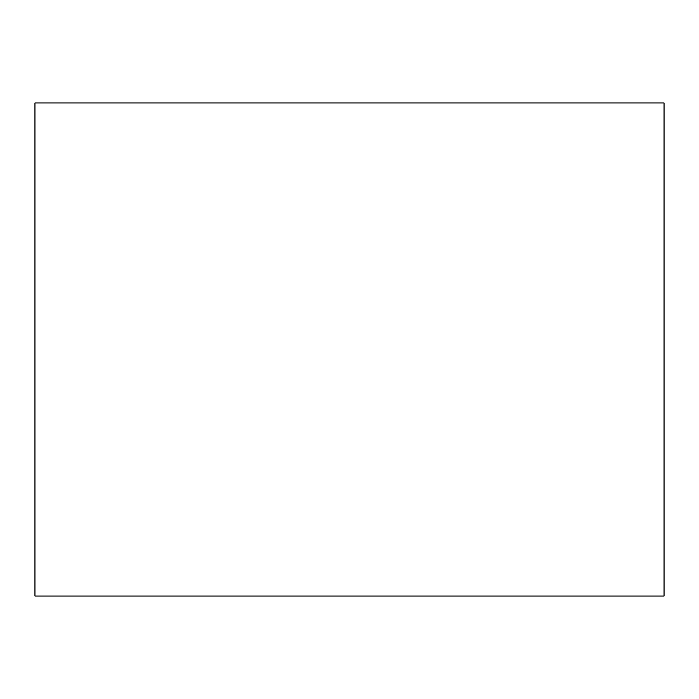 <?xml version="1.0" encoding="UTF-8"?>
<svg xmlns="http://www.w3.org/2000/svg" width="699" height="699" viewBox="0 0 699 699"><rect width="100%" height="100%" fill="white"/><g stroke="black" fill="none" stroke-linecap="round" stroke-linejoin="round"><path stroke-width="1.05" d="M664.05 102.963L664.05 596.037L34.95 596.037L34.95 102.963L664.05 102.963"/></g></svg>
